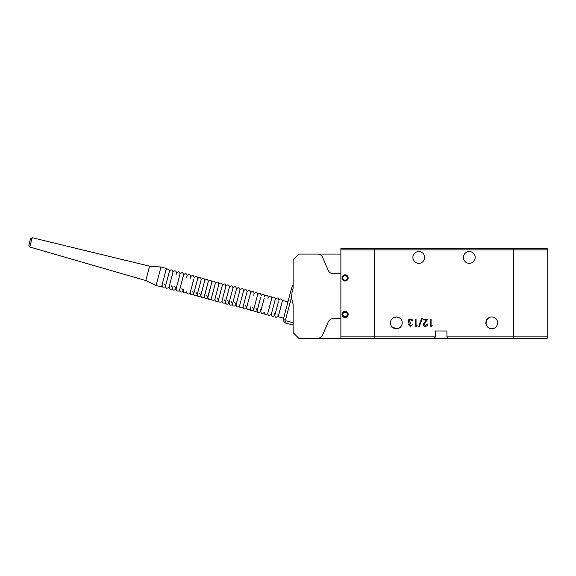 <?xml version="1.0" encoding="UTF-8"?>
<svg xmlns="http://www.w3.org/2000/svg" width="576" height="576" viewBox="0 0 576 576"><rect width="100%" height="100%" fill="white"/><g stroke="black" fill="none" stroke-linecap="round" stroke-linejoin="round"><path stroke-width="0.86" d="M28.8 245.297L29.765 247.003L32.234 237.715L30.55 238.716L28.872 245.03M149.45 266.738L149.602 266.17L160.992 267.012L156.096 285.466L145.778 280.548L149.45 266.738M156.096 285.466L161.518 286.906L166.226 269.194L166.421 268.459L160.992 267.012M283.622 318.182L278.201 316.735L282.521 300.463L287.95 301.903M293.155 288.115A23.861 23.861 0 0 0 293.155 304.243A23.861 23.861 0 0 1 293.155 288.115L293.155 259.682L298.764 254.074L340.877 254.074M293.155 304.243L293.155 332.669L298.764 338.285L317.52 338.285A5.616 5.616 0 0 0 322.682 334.886L328.19 322.042A5.616 5.616 0 0 1 333.346 318.636L340.877 318.636M340.877 273.722L333.346 273.722A5.616 5.616 0 0 1 328.19 270.317L322.682 257.472A5.616 5.616 0 0 0 317.52 254.074M340.877 338.285L340.877 336.881L435.499 336.881L434.174 338.285L374.558 338.285L374.558 249.862L340.877 249.862L340.877 248.458L374.558 248.458L374.558 338.285L317.52 338.285M291.751 296.345L285.53 319.759L286.193 320.897L293.155 322.747M286.193 320.897L284.717 322.826L293.155 325.066M284.717 322.826L283.118 320.076L285.53 319.759M293.155 284.602A25.265 25.265 0 0 0 291.19 289.692L283.118 320.076M547.2 249.862L374.558 249.862L374.558 248.458L513.511 248.458L513.511 249.862L513.511 248.458L547.2 248.458L547.2 338.285L513.511 338.285L513.511 336.881L513.511 338.285L448.279 338.285L446.954 336.881L547.2 336.881M513.511 249.862L513.511 336.881L513.511 249.862M348.17 314.424A3.089 3.089 0 0 1 345.082 317.513A3.089 3.089 0 0 1 342 314.424A3.089 3.089 0 0 1 345.082 311.335A3.089 3.089 0 0 1 348.17 314.424M342.842 314.424A2.246 2.246 0 0 0 345.082 316.67A2.246 2.246 0 0 0 347.328 314.424A2.246 2.246 0 0 0 345.082 312.178A2.246 2.246 0 0 0 342.842 314.424M348.17 277.934A3.089 3.089 0 0 1 345.082 281.023A3.089 3.089 0 0 1 342 277.934A3.089 3.089 0 0 1 345.082 274.846A3.089 3.089 0 0 1 348.17 277.934M342.842 277.934A2.246 2.246 0 0 0 345.082 280.181A2.246 2.246 0 0 0 347.328 277.934A2.246 2.246 0 0 0 345.082 275.688A2.246 2.246 0 0 0 342.842 277.934M340.877 249.862L340.877 336.881M392.472 327.319L391.68 326.491C391.306 329.033 401.314 329.04 400.946 326.491M412.877 257.443A5.897 5.897 0 0 1 418.774 251.546A5.897 5.897 0 0 1 424.67 257.443A5.897 5.897 0 0 1 418.774 263.333A5.897 5.897 0 0 1 412.877 257.443M394.474 317.246L396.317 316.951C399.168 317.57 400.716 318.319 400.946 319.198C400.716 318.319 399.168 317.57 396.317 316.951L392.76 318.146M391.781 319.082L393.019 317.959M390.42 322.848A5.897 5.897 0 0 1 396.317 316.951A5.897 5.897 0 0 1 402.214 322.848A5.897 5.897 0 0 1 396.317 328.745A5.897 5.897 0 0 1 390.42 322.848M486.144 324.641C488.16 327.665 489.708 329.004 490.774 328.658C489.715 329.011 488.174 327.672 486.144 324.641L486.144 321.048C488.16 318.031 489.708 316.692 490.774 317.038C489.722 316.678 488.182 318.017 486.144 321.048L486.13 321.091M487.21 319.097L486.288 320.659M485.863 322.848A5.897 5.897 0 0 1 491.76 316.951A5.897 5.897 0 0 1 497.657 322.848A5.897 5.897 0 0 1 491.76 328.745A5.897 5.897 0 0 1 485.863 322.848L485.935 323.755M445.86 330.991L446.954 330.991L446.954 336.881M448.279 338.285L432.389 338.285M475.2 257.443A5.897 5.897 0 0 0 469.303 251.546A5.897 5.897 0 0 0 463.406 257.443A5.897 5.897 0 0 0 469.303 263.333A5.897 5.897 0 0 0 475.2 257.443M435.499 336.881L435.499 330.991L446.954 330.991M417.132 325.498L416.722 326.218L415.426 326.218L415.426 319.198L416.052 319.198L416.052 325.498L417.132 325.498M425.318 325.678L426.946 324.058L427.572 324.058C427.457 325.483 426.694 326.261 425.282 326.398C423.986 326.297 423.281 325.606 423.166 324.31L426.341 319.918L423.072 319.918L423.072 319.198L427.838 319.198L423.792 324.252L425.318 325.678M432.158 325.498L431.748 326.218L430.452 326.218L430.452 319.198L431.078 319.198L431.078 325.498L432.158 325.498M419.422 326.398L418.752 326.398L421.69 318.211L422.352 318.211L419.422 326.398M410.45 325.678L412.546 324.598L410.458 326.398L408.406 324.569L409.226 323.129L408.046 321.286C408.218 319.853 409.032 319.104 410.479 319.018C411.79 319.09 412.567 319.781 412.819 321.084L410.465 319.738L408.679 321.221L410.839 322.704L410.839 323.424L409.039 324.576L410.45 325.678M432.497 338.285L455.58 338.285M435.499 330.991L436.601 330.991M398.16 328.442L393.019 327.73M278.388 301.824L274.853 315.122L278.388 301.824M275.249 313.632L274.853 315.122C274.968 317.671 276.149 317.981 278.381 316.058L277.949 314.352M193.738 279.338L190.202 292.637L193.738 279.338M190.21 278.402L190.642 276.775C190.116 274.205 188.942 273.895 187.114 275.839L186.682 277.459M183.578 289.145L183.362 292.19C185.594 294.214 187.099 291.578 186.674 291.701L186.948 293.22C188.28 294.386 189.36 294.192 190.202 292.637L190.634 291.017L190.447 294.113C192.679 296.042 194.134 293.465 193.73 293.573L197.698 278.654L193.73 293.573L197.266 280.274L193.73 293.573L193.91 294.948C196.51 297.13 197.777 293.918 197.258 294.509L201.218 279.59L197.258 294.509L200.794 281.21L197.258 294.509L197.546 296.057C200.29 297.9 201.24 294.754 200.786 295.445L204.746 280.526L200.786 295.445L201.326 297.266C203.522 297.605 204.516 297.31 204.314 296.388L208.274 281.462L204.264 297.086C204.869 298.706 205.906 299.059 207.367 298.138L211.802 282.398L207.842 297.324L211.37 284.018L207.842 297.324L208.49 299.232C210.578 299.484 211.536 299.16 211.363 298.26L214.898 284.954L211.363 298.26L214.898 284.954L211.363 298.26L211.86 300.038C214.092 300.427 215.1 300.139 214.891 299.196L218.858 284.27L214.891 299.196L218.426 285.898L214.891 299.196L215.323 297.576L214.891 299.196L215.453 301.039C217.778 302.249 218.686 299.966 218.419 300.132L222.386 285.214L218.419 300.132L221.954 286.834L218.419 300.132L218.938 301.932C221.062 302.364 222.07 302.076 221.947 301.068L225.907 286.15L221.947 301.068L225.482 287.77L221.947 301.068L222.235 302.616C224.201 303.538 225.281 303.336 225.475 302.004L229.435 287.086L225.475 302.004L225.684 303.43C227.916 305.46 229.421 302.825 229.003 302.94L232.963 288.022L229.003 302.94L232.531 289.642L229.003 302.94L229.673 304.877C232.236 305.863 232.798 303.415 232.531 303.883L236.491 288.958L232.531 303.883L236.059 290.578L232.531 303.883L232.798 305.402C232.553 306.425 236.599 306.115 236.052 304.819L240.019 289.894L236.052 304.819L239.587 291.514L236.052 304.819L236.268 306.245C238.529 308.275 240.012 305.59 239.58 305.755L243.547 290.83L239.58 305.755C238.522 306.562 241.308 309.593 243.108 306.691L243.54 305.071M257.22 296.201L253.692 309.499L257.22 296.201M254.117 307.879L257.652 294.581C257.126 292.003 255.953 291.694 254.124 293.645L253.699 295.265M254.124 293.645C253.598 291.067 252.425 290.758 250.603 292.709L246.636 307.627L250.603 292.709C250.078 290.131 248.897 289.822 247.075 291.766L246.643 293.393L247.075 291.766C246.55 289.195 245.369 288.886 243.547 290.83C243.022 288.259 241.848 287.942 240.019 289.894L239.587 291.514L240.019 289.894C239.494 287.323 238.32 287.006 236.491 288.958L236.059 290.578L236.491 288.958C235.966 286.387 234.792 286.07 232.963 288.022L232.531 289.642L232.963 288.022C232.438 285.444 231.264 285.134 229.435 287.086C228.91 284.508 227.736 284.198 225.907 286.15L225.482 287.77L225.907 286.15C225.389 283.572 224.208 283.262 222.386 285.214L221.954 286.834L222.386 285.214C221.861 282.636 220.68 282.326 218.858 284.27C218.333 281.7 217.159 281.39 215.33 283.334L214.898 284.954L215.33 283.334C214.805 280.764 213.631 280.447 211.802 282.398L211.37 284.018M282.341 301.14C281.815 298.562 280.642 298.253 278.813 300.204C278.287 297.626 277.114 297.317 275.292 299.268L271.325 314.186L275.292 299.268C274.766 296.69 273.586 296.381 271.764 298.325L267.797 313.25L271.764 298.325C271.238 295.754 270.058 295.438 268.236 297.389L267.84 298.879M264.276 298.073L260.741 311.378L264.276 298.073M176.105 274.651L176.53 273.031C176.011 270.454 174.83 270.144 173.009 272.095L169.042 287.014L173.009 272.095C172.483 269.518 171.302 269.208 169.481 271.159L165.946 284.45M222.379 299.448L221.947 301.068L222.379 299.448M208.267 295.704L207.842 297.324L208.267 295.704M275.292 299.268L274.889 300.758M240.019 289.894L239.587 291.514L240.019 289.894M211.802 282.398C211.277 279.828 210.103 279.511 208.274 281.462L207.842 283.082L208.274 281.462C207.749 278.892 206.575 278.575 204.746 280.526C204.221 277.949 203.047 277.639 201.218 279.59L200.794 281.21L201.218 279.59C200.7 277.013 199.519 276.703 197.698 278.654L193.73 293.573L192.434 291.341M211.795 296.64L211.363 298.26L211.795 296.64M260.748 297.137L257.22 310.435L260.748 297.137M164.218 283.846L165.514 286.078C165.65 288.626 166.831 288.943 169.042 287.014L169.474 285.394L169.207 288.367C171.425 290.534 173.03 287.806 172.57 287.95C172.706 290.498 173.88 290.815 176.098 288.893L180.058 273.967L176.098 288.893L179.633 275.587L176.098 288.893L176.386 290.434C178.452 292.198 179.942 289.944 179.626 289.829L183.586 274.903L179.626 289.829L183.154 276.523L179.626 289.829L179.914 291.37C181.246 292.507 182.326 292.306 183.154 290.765L181.858 288.533M225.907 286.15L225.482 287.77M218.851 298.512L218.419 300.132L217.123 297.9M236.484 303.199L236.052 304.819L234.763 302.587M197.69 292.889L197.258 294.509L195.962 292.277M250.171 294.329L246.636 307.627L250.171 294.329M261.137 309.881L260.741 311.378C261.317 313.963 262.49 314.273 264.269 312.314C263.945 313.445 265.378 316.39 267.797 313.25L271.332 299.945L267.797 313.25C267.934 315.799 269.114 316.109 271.325 314.186L274.86 300.888L271.325 314.186C271.894 316.771 273.074 317.088 274.853 315.122L274.421 313.409M176.53 287.266L176.098 288.893L176.53 287.266M236.059 290.578L232.956 302.263M229.428 301.32L229.003 302.94L229.428 301.32M197.698 278.654L197.266 280.274L197.698 278.654C197.172 276.077 195.991 275.767 194.17 277.718C193.644 275.141 192.47 274.831 190.642 276.775M247.075 291.773L243.108 306.691L246.643 293.393L243.108 306.691L243.302 308.095C245.326 310.111 247.01 307.742 246.636 307.627L247.378 309.607C249.415 309.758 250.344 309.413 250.164 308.563L250.373 309.989C249.818 309.823 252.043 312.156 253.692 309.499C253.829 312.048 255.002 312.365 257.22 310.435C257.357 312.991 258.53 313.301 260.741 311.378L260.316 309.665M187.114 275.839C186.588 273.269 185.414 272.952 183.586 274.903L183.154 276.53M243.115 292.45L239.58 305.755M204.314 296.388L207.842 283.082M201.218 293.825L200.786 295.445L199.49 293.213M257.645 308.815L257.22 310.435L255.924 308.203M232.963 288.022L232.531 289.642M225.907 300.384L225.475 302.004L224.179 299.772M161.986 285.142L162.684 287.086C164.858 287.186 165.809 286.848 165.514 286.078L169.481 271.159C168.955 268.582 167.782 268.272 165.953 270.223M204.746 280.526L204.322 282.146M250.596 306.943L250.164 308.563M268.193 311.76L267.797 313.25M173.002 286.33L172.57 287.95L171.274 285.718M292.55 290.052L291.19 289.692M32.234 237.715L149.602 266.17M29.765 247.003L145.778 280.548M268.236 297.389C267.71 294.818 266.537 294.502 264.708 296.453C264.182 293.882 263.009 293.566 261.18 295.517L261.18 295.517C260.654 292.939 259.481 292.63 257.652 294.581M245.34 305.395L246.636 307.627M206.546 295.092L207.842 297.324M183.586 274.903C183.06 272.333 181.886 272.016 180.058 273.967C179.532 271.397 178.358 271.08 176.53 273.031M231.235 301.651L232.531 303.883M227.707 300.708L229.003 302.94M252.396 307.267L253.692 309.499M174.802 286.661L176.098 288.893"/></g></svg>
